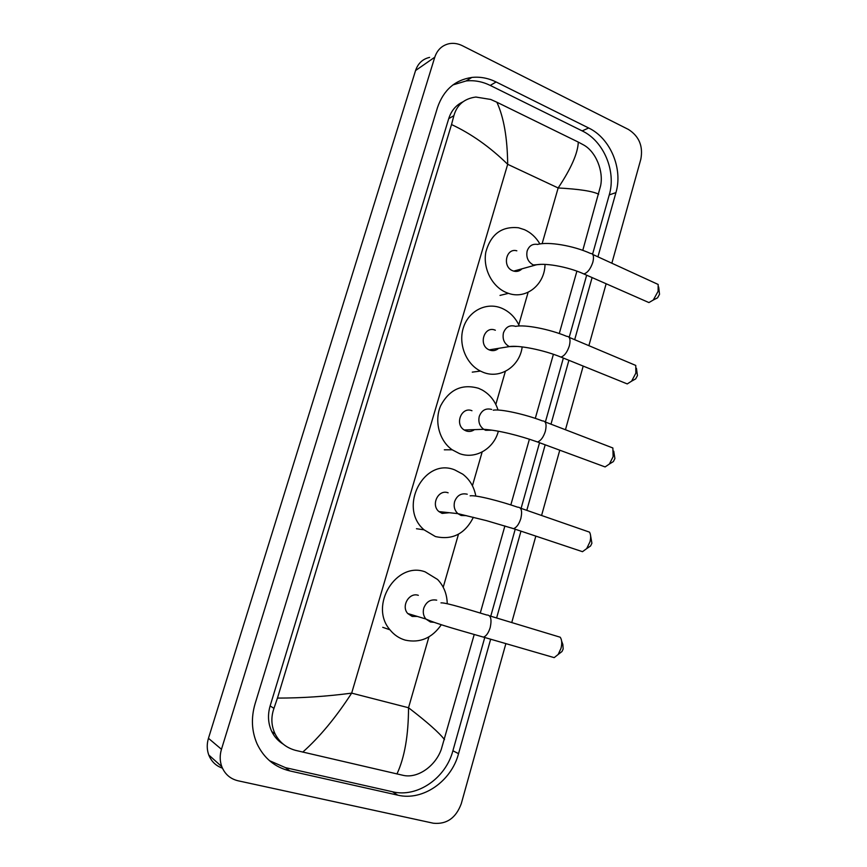 <?xml version="1.0" encoding="UTF-8"?>
<svg xmlns="http://www.w3.org/2000/svg" width="867" height="867" viewBox="0 0 867 867"><rect width="100%" height="100%" fill="white"/><g stroke="black" fill="none" stroke-linecap="round" stroke-linejoin="round"><path stroke-width="1.3" d="M222.418 768.14C215.937 765.897 211.396 761.519 208.784 755.016C206.834 749.673 206.725 744.103 208.459 738.305L415.564 70.53C418.024 63.334 422.706 58.956 429.62 57.395M505.873 643.617L461.287 803.655C455.988 818.004 446.678 824.528 433.381 823.227L238.067 780.788C230.297 778.902 224.867 774.188 221.8 766.634C219.785 761.096 219.665 755.32 221.464 749.294L434.779 57.2C437.304 49.777 442.127 45.268 449.225 43.675C453.647 42.884 458.025 43.567 462.393 45.723L628.456 129.465C639.12 136.271 643.249 146.176 640.832 159.203L611.896 263.059M606.141 283.737L588.921 345.532M583.198 366.08L565.49 429.62M559.768 450.19L541.604 515.388M535.828 536.109L511.768 622.473M597.937 256.784L615.938 192.604C623.102 168.783 610.411 138.308 588.671 127.991L496.119 81.975C488.197 78.084 480.101 76.567 471.843 77.434C455.034 79.959 443.601 89.962 437.532 107.443L255.061 703.863C250.964 717.919 251.636 731.249 257.076 743.853C263.926 758.224 274.817 767.241 289.762 770.904L397.725 795.147C422.771 801.303 451.371 781.254 458.545 753.661L490.657 639.207M496.618 617.954L520.969 531.146M526.811 510.327L545.191 444.804M550.989 424.147L568.904 360.293M574.691 339.647L592.107 277.559M269.507 760.695L285.481 767.653L392.545 791.777C417.395 797.9 445.779 778.089 452.899 750.768L484.761 637.494M592.573 254.226L609.252 194.912C616.372 171.298 603.768 141.093 582.169 130.895L490.245 85.421C482.377 81.574 474.347 80.078 466.143 80.945L452.91 84.933M490.755 616.199L515.215 529.228M521.089 508.365L539.545 442.723M545.376 422.023L563.366 358.06M569.186 337.371L586.677 275.164M462.902 101.851C456.009 105.102 451.273 110.694 448.727 118.627L270.125 705.933C267.502 715.026 268.066 723.587 271.815 731.607C274.471 736.95 278.264 741.122 283.195 744.124M598.653 194.219C592.692 191.184 579.189 189.104 558.153 187.966C571.158 168.436 577.877 153.156 578.3 142.101L583.589 144.941C596.052 151.736 603.649 171.308 600.625 185.701L582.776 250.368M576.902 271.154L559.28 333.535M553.406 354.289L535.297 418.36M529.412 439.201L510.836 504.908M504.897 525.944L480.285 613.012M474.216 634.514L441.292 749.326C435.527 765.951 417.775 778.794 403.133 775.336L295.69 750.399C286.359 747.874 279.499 742.38 275.088 733.883C271.23 725.712 270.851 717.204 273.961 708.372L277.451 698.087C301.651 698.098 326.393 696.45 351.666 693.134C335.93 717.432 319.62 737.102 302.746 752.122M578.3 142.101L496.867 102.219C503.792 117.208 507.39 137.907 507.683 164.307C490.007 147.032 471.29 133.778 451.523 124.545L277.451 698.087M451.523 124.545L453.885 115.679C456.952 104.831 464.268 98.61 475.81 97.039L490.689 99.445L496.867 102.219M396.945 773.982C404.586 757.595 408.444 735.509 408.53 707.743C427.171 722.059 439.168 732.691 444.511 739.616M658.671 286.977L659.527 294.281L657.565 297.836L655.485 298.898M646.403 301.467L648.928 302.572L653.295 300.015L658.096 291.323L658.172 284.463L592.746 254.454M516.83 250.812C506.068 247.604 502.015 266.733 512.646 270.732L513.719 271.111C516.905 271.913 519.669 271.143 521.999 268.813M545.007 264.392C544.866 284.604 526.161 299.733 508.452 293.349L506.306 292.537C492.001 286.641 482.67 268.228 485.878 251.874C490.917 234.101 501.798 226.07 518.52 227.772L524.557 229.712C530.983 232.67 536.099 237.428 539.924 243.974M636.443 368.312L637.44 375.606L635.695 378.879L633.636 380.028M624.5 382.813L627.242 383.918L631.609 381.155L635.847 373.157L635.771 365.44L569.153 337.35M495.35 330.24C484.252 325.168 477.89 345.272 489.172 349.867L489.595 350.04C492.933 351.233 495.935 350.658 498.612 348.339M522.183 346.908C519.788 366.394 500.226 379.399 483.136 372.29L480.426 371.076C465.947 363.88 458.058 343.852 463.433 327.531C468.624 311.134 485.715 302.225 500.552 307.763L501.744 308.229C509.633 311.665 515.497 317.582 519.333 325.981M613.749 451.198L614.898 458.567L613.37 461.58L611.365 462.805M602.186 465.861L605.101 466.934L609.414 464.008L613.132 456.649L612.871 447.979L545.04 421.893M471.962 410.73C461.591 406.255 454.33 424.212 464.224 429.989L466.099 430.921C469.069 431.918 471.854 431.484 474.433 429.642M498.341 431.224C493.865 448.781 475.441 459.629 459.51 453.604L452.195 449.8C439.211 440.739 433.999 420.896 440.685 405.669C449.42 389.446 462.024 383.647 478.486 388.275L482.095 389.944C489.812 394.322 495.133 401.02 498.037 410.026M590.59 535.676L591.901 543.219L590.557 545.993L588.66 547.272M579.449 550.664L582.494 551.683L586.688 548.616L589.961 541.853C591.001 537.692 590.85 534.451 589.484 532.132L520.406 508.127M448.12 492.814C438.366 488.901 430.498 504.984 438.973 511.606L442.127 513.405L449.323 512.711M473.393 517.296C464.994 533.92 452.325 540.336 435.407 536.543L424.039 529.813C397.693 507.466 424.071 457.104 454.763 469.914L462.75 474.162C469.741 479.549 474.097 486.842 475.82 496.054M561.621 641.081L562.835 644.43L563.16 649.004L562 651.507L560.299 652.818M551.065 656.72L554.197 657.63L558.185 654.455L561.003 648.332C562.184 643.498 561.924 639.792 560.223 637.223L489.584 615.852M418.327 595.326C409.191 592.031 400.879 606.261 407.75 613.533L412.193 616.437L417.298 616.415M441.325 624.717C432.037 638.112 420.029 643.249 405.312 640.139C399.199 638.383 394.084 634.926 389.944 629.789C368.746 605.556 396.371 561.036 425.144 571.862L437.597 579.492C443.806 586.027 447.014 594.101 447.242 603.714M542.113 243.703L558.153 187.966L507.683 164.307L351.666 693.134L408.53 707.743L428.927 636.877M443.21 587.252L458.48 534.202M472.428 485.758L482.15 451.978M495.826 404.477L505.363 371.358M518.78 324.767L528.133 292.277M221.464 749.294L208.459 738.305M434.779 57.2L415.564 70.53M285.481 767.653L289.762 770.904M490.245 85.421L496.119 81.975M582.169 130.895L588.671 127.991M609.252 194.912L615.938 192.604M452.899 750.768L458.545 753.661M392.545 791.777L397.725 795.147M270.125 705.933L273.961 708.372M448.727 118.627L453.885 115.679M513.719 271.111L534.419 265.367C542.731 262.224 567.614 266.527 583.914 273.95C587.631 272.747 590.611 268.835 592.855 262.202C594.198 256.448 593.396 253.532 590.46 253.424C573.044 245.524 548.237 241.46 537.594 244.429C532.555 243.605 529.076 245.784 527.158 250.964C525.944 257.304 528.003 261.975 533.313 264.966L541.301 264.348M648.928 302.572L581.627 272.975M515.616 326.36C509.872 324.692 505.829 326.848 503.456 332.83C502.231 339.03 504.171 343.625 509.297 346.605L517.014 346.442M515.67 326.382C524.752 324.345 549.624 329.135 566.66 336.32C569.89 336.374 570.789 339.561 569.348 345.868C567.267 352.154 564.471 355.893 560.96 357.085L558.478 356.109M491.676 409.43C485.823 407.934 481.694 410.243 479.278 416.366C478.075 421.817 479.559 426.141 483.753 429.317L485.661 430.281L492.033 430.195M493.225 410.189C500.703 408.78 525.705 414.437 542.384 420.896C545.896 420.896 546.882 424.364 545.354 431.267C543.425 437.228 540.813 440.794 537.518 441.975L534.874 441.032M467.237 494.212C461.277 492.879 457.061 495.35 454.601 501.614C453.452 506.415 454.536 510.414 457.874 513.632L461.103 515.486L466.327 515.637M470.142 495.826C476.178 494.84 501.234 501.473 517.632 507.184C521.392 507.152 522.476 510.923 520.85 518.466C519.062 524.112 516.624 527.515 513.557 528.675L510.793 527.786M436.708 600.159C430.596 599.054 426.282 601.72 423.757 608.179C422.706 612.297 423.399 615.906 425.849 619.005L430.411 621.986L433.955 622.3M440.978 602.879C445.627 602.337 470.553 610.184 486.723 614.996C490.787 614.952 491.947 619.125 490.213 627.513C488.576 632.791 486.354 635.999 483.548 637.147L480.708 636.345M221.8 766.634L208.784 755.016M466.143 80.945L471.843 77.434M271.815 731.607L275.088 733.883M657.565 297.836L653.295 300.015M508.452 293.349L500.021 295.409M635.695 378.879L631.609 381.155M489.172 349.867L509.297 346.605C518.737 345.012 543.609 349.943 560.96 357.085L627.242 383.918M480.426 371.076L472.277 372.138M613.37 461.58L609.414 464.008M464.224 429.989L483.753 429.317C498.579 430.27 519.203 435.472 537.518 441.975L605.101 466.934M452.195 449.8L444.327 449.81M590.557 545.993L586.688 548.616M438.973 511.606L457.874 513.632L486.625 520.688L513.557 528.675L582.494 551.683M424.039 529.813L416.463 528.729M562 651.507L558.185 654.455M407.75 613.533L425.849 619.005C436.805 624.153 462.935 631.154 483.548 637.147L554.197 657.63M389.944 629.789L382.737 627.318"/></g></svg>
